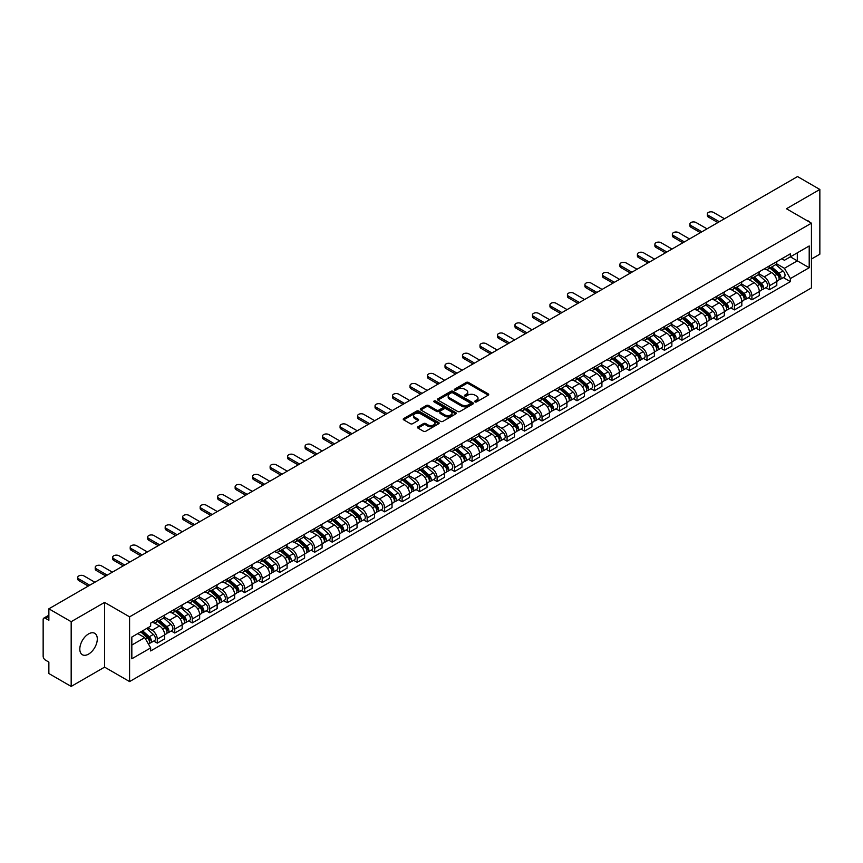 <?xml version="1.0" encoding="UTF-8"?>
<svg xmlns="http://www.w3.org/2000/svg" width="863" height="863" viewBox="0 0 863 863"><rect width="100%" height="100%" fill="white"/><g stroke="black" fill="none" stroke-linecap="round" stroke-linejoin="round"><path stroke-width="1.29" d="M475.028 401.91A1.09 0.626 0 0 0 476.57 401.91L488.264 395.157A1.553 0.895 0 0 0 488.717 394.52A1.553 0.895 0 0 0 488.264 393.884L468.458 382.449A1.553 0.895 0 0 0 466.257 382.449L454.564 389.202A1.09 0.626 0 0 0 456.106 390.087L457.617 389.213A4.984 2.88 0 0 1 464.661 389.213L466.311 390.173A4.984 2.88 0 0 1 467.768 392.201A4.984 2.88 0 0 1 466.311 394.229L464.801 395.103A1.09 0.626 0 0 0 466.333 395.998L467.854 395.125A4.984 2.88 0 0 1 474.898 395.125L476.549 396.074A4.984 2.88 0 0 1 478.005 398.113A4.984 2.88 0 0 1 476.549 400.141L475.028 401.015A1.09 0.626 0 0 0 475.028 401.91L475.028 401.015M88.555 654.122A12.362 7.141 120 0 0 96.634 643.226A12.362 7.141 120 0 0 94.736 633.323A12.362 7.141 120 0 0 88.555 633.927A12.362 7.141 120 0 0 80.475 644.834A12.362 7.141 120 0 0 82.373 654.737A12.362 7.141 120 0 0 88.555 654.122M809.969 222.33A12.362 7.141 120 0 0 808.653 221.144A12.362 7.141 120 0 0 806.97 220.594M417.94 426.797A1.553 0.895 0 0 0 417.487 427.433A1.553 0.895 0 0 0 417.94 428.07L423.506 431.273A1.553 0.895 0 0 0 425.707 431.273L438.684 423.776A1.553 0.895 0 0 0 439.148 423.14A1.553 0.895 0 0 0 438.684 422.503L418.879 411.068A1.553 0.895 0 0 0 416.678 411.068L403.69 418.566A1.553 0.895 0 0 0 403.237 419.202A1.553 0.895 0 0 0 403.69 419.839L410.41 423.711A1.553 0.895 0 0 0 412.611 423.711L418.167 420.508A1.553 0.895 0 0 0 418.62 419.871A1.553 0.895 0 0 0 418.167 419.235L414.833 417.314A4.164 2.406 0 0 1 413.614 415.61A4.164 2.406 0 0 1 416.182 413.388A4.164 2.406 0 0 1 420.723 413.916L433.765 421.446A4.164 2.406 0 0 1 434.984 423.14A4.164 2.406 0 0 1 432.417 425.362A4.164 2.406 0 0 1 427.875 424.844L425.707 423.582A1.553 0.895 0 0 0 423.506 423.582L417.94 426.797L417.94 428.07M129.59 616.84L104.585 602.406L71.176 621.694L48.867 608.814L797.541 176.57L819.85 189.461L786.441 208.749L811.447 223.183L129.59 616.84L129.59 681.576L811.447 287.908L811.447 223.183M457.724 411.511A1.553 0.895 0 0 0 459.925 411.511L472.913 404.013A1.553 0.895 0 0 0 473.366 403.388A1.553 0.895 0 0 0 472.913 402.751L453.107 391.317A1.553 0.895 0 0 0 450.907 391.317L437.919 398.814A1.553 0.895 0 0 0 437.465 399.44A1.553 0.895 0 0 0 437.919 400.076L457.724 411.511M434.553 402.136A1.09 0.626 0 0 1 435.664 402.298L435.664 401.004L455.804 412.633A1.553 0.895 0 0 1 456.257 413.258A1.553 0.895 0 0 1 455.804 413.895L442.816 421.392A1.553 0.895 0 0 1 440.615 421.392L420.81 409.957L426.365 406.775L426.365 405.481L420.81 408.684A1.553 0.895 0 0 0 420.346 409.321A1.553 0.895 0 0 0 420.81 409.957L420.81 408.684M426.365 406.775A1.553 0.895 0 0 1 428.566 406.775L428.566 405.481A1.553 0.895 0 0 0 426.365 405.481M428.566 405.481L436.602 410.119A1.553 0.895 0 0 0 438.803 410.119L442.482 407.994A1.553 0.895 0 0 0 442.946 407.358A1.553 0.895 0 0 0 442.482 406.721L434.121 401.888A1.09 0.626 0 0 1 435.664 401.004M71.176 621.694L71.176 686.43L48.867 673.539L48.867 662.083L45.394 660.076A3.172 1.834 -120 0 1 43.15 656.193L43.15 619.558A3.172 1.834 -120 0 1 43.808 618.113L48.867 615.19M811.447 259.04L819.85 254.186L819.85 189.461M71.176 686.43L104.585 667.131L129.59 681.576M48.867 608.814L48.867 620.27L45.394 618.264A3.172 1.834 -120 0 0 43.808 618.113M769.397 265.901A7.292 4.207 60 0 1 767.887 269.17L775.287 264.898A7.292 4.207 -120 0 0 776.797 261.629M758.901 273.754L764.24 276.84A7.292 4.207 60 0 1 769.397 285.772L776.797 281.5A7.292 4.207 -120 0 0 771.641 272.568L766.344 269.504M776.797 281.5L776.797 285.448L769.397 289.72L765.848 287.67M767.887 269.17A7.292 4.207 60 0 1 764.294 268.846M769.397 285.772L769.397 289.72M751.91 275.998A7.292 4.207 60 0 1 750.4 279.267L757.8 274.995A7.292 4.207 -120 0 0 759.311 271.726M748.361 297.767L751.91 299.817L759.311 295.545L759.311 291.597A7.292 4.207 -120 0 0 754.154 282.665L748.857 279.601M750.4 279.267A7.292 4.207 60 0 1 746.808 278.943M741.414 283.851L746.754 286.937A7.292 4.207 60 0 1 751.91 295.869L751.91 299.817M734.424 286.095A7.292 4.207 60 0 1 732.914 289.364L740.314 285.092A7.292 4.207 -120 0 0 741.824 281.823M730.875 307.864L734.424 309.914L741.824 305.642L741.824 301.694A7.292 4.207 -120 0 0 736.668 292.762L731.371 289.698M732.914 289.364A7.292 4.207 60 0 1 729.321 289.04M723.917 293.949L729.267 297.034A7.292 4.207 60 0 1 734.424 305.966L734.424 309.914M716.937 296.192A7.292 4.207 60 0 1 715.427 299.461L722.816 295.189A7.292 4.207 -120 0 0 724.327 291.921M713.388 317.962L716.937 320.011L724.327 315.739L724.327 311.791A7.292 4.207 -120 0 0 719.17 302.859L713.874 299.795M715.427 299.461A7.292 4.207 60 0 1 711.835 299.137M706.43 304.046L711.781 307.131A7.292 4.207 60 0 1 716.937 316.063L716.937 320.011M699.44 306.289A7.292 4.207 60 0 1 697.93 309.558L705.33 305.286A7.292 4.207 -120 0 0 706.84 302.018M695.891 328.059L699.44 330.108L706.84 325.836L706.84 321.888A7.292 4.207 -120 0 0 701.684 312.956L696.387 309.893M697.93 309.558A7.292 4.207 60 0 1 694.337 309.234M688.944 314.143L694.284 317.228A7.292 4.207 60 0 1 699.44 326.16L699.44 330.108M681.953 316.387A7.292 4.207 60 0 1 680.443 319.655L687.843 315.383A7.292 4.207 -120 0 0 689.354 312.115M678.404 338.156L681.953 340.205L689.354 335.934L689.354 331.985A7.292 4.207 -120 0 0 684.197 323.053L678.901 319.99M680.443 319.655A7.292 4.207 60 0 1 676.851 319.332M671.457 324.24L676.797 327.325A7.292 4.207 60 0 1 681.953 336.257L681.953 340.205M664.467 326.484A7.292 4.207 60 0 1 662.957 329.752L670.357 325.48A7.292 4.207 -120 0 0 671.867 322.212M660.918 348.253L664.467 350.302L671.867 346.031L671.867 342.082A7.292 4.207 -120 0 0 666.711 333.15L661.414 330.087M662.957 329.752A7.292 4.207 60 0 1 659.364 329.429M653.96 334.337L659.31 337.422A7.292 4.207 60 0 1 664.467 346.354L664.467 350.302M646.98 336.581A7.292 4.207 60 0 1 645.47 339.849L652.86 335.578A7.292 4.207 -120 0 0 654.37 332.309M643.431 358.35L646.98 360.4L654.381 356.128L654.381 352.18A7.292 4.207 -120 0 0 649.213 343.247L643.917 340.184M645.47 339.849A7.292 4.207 60 0 1 641.878 339.526M636.473 344.434L641.824 347.519A7.292 4.207 60 0 1 646.98 356.451L646.98 360.4M629.483 346.678A7.292 4.207 60 0 1 627.973 349.947L635.373 345.675A7.292 4.207 -120 0 0 636.883 342.406M625.934 368.447L629.483 370.497L636.883 366.225L636.883 362.277A7.292 4.207 -120 0 0 631.727 353.345L626.43 350.281M627.973 349.947A7.292 4.207 60 0 1 624.391 349.623M618.987 354.531L624.327 357.616A7.292 4.207 60 0 1 629.483 366.548L629.483 370.497M611.996 356.775A7.292 4.207 60 0 1 610.486 360.044L617.886 355.772A7.292 4.207 -120 0 0 619.397 352.503M608.447 378.544L611.996 380.594L619.397 376.322L619.397 372.374A7.292 4.207 -120 0 0 614.24 363.442L608.944 360.378M610.486 360.044A7.292 4.207 60 0 1 606.894 359.72M601.5 364.628L606.84 367.714A7.292 4.207 60 0 1 611.996 376.646L611.996 380.594M594.51 366.872A7.292 4.207 60 0 1 593 370.141L600.4 365.869A7.292 4.207 -120 0 0 601.91 362.6M590.961 388.641L594.51 390.691L601.91 386.419L601.91 382.471A7.292 4.207 -120 0 0 596.754 373.539L591.457 370.475M593 370.141A7.292 4.207 60 0 1 589.407 369.817M584.003 374.725L589.353 377.811A7.292 4.207 60 0 1 594.51 386.743L594.51 390.691M577.023 376.969A7.292 4.207 60 0 1 575.513 380.238L582.903 375.966A7.292 4.207 -120 0 0 584.413 372.697M573.474 398.738L577.023 400.788L584.424 396.516L584.424 392.568A7.292 4.207 -120 0 0 579.256 383.636L573.971 380.572M575.513 380.238A7.292 4.207 60 0 1 571.921 379.914M566.516 384.822L571.867 387.908A7.292 4.207 60 0 1 577.023 396.84L577.023 400.788M559.526 387.066A7.292 4.207 60 0 1 558.016 390.335L565.416 386.063A7.292 4.207 -120 0 0 566.926 382.794M555.977 408.835L559.526 410.885L566.926 406.613L566.926 402.665A7.292 4.207 -120 0 0 561.77 393.733L556.473 390.669M558.016 390.335A7.292 4.207 60 0 1 554.434 390.011M549.03 394.92L554.37 398.005A7.292 4.207 60 0 1 559.526 406.937L559.526 410.885M542.04 397.163A7.292 4.207 60 0 1 540.529 400.432L547.929 396.16A7.292 4.207 -120 0 0 549.44 392.892M538.49 418.933L542.04 420.982L549.44 416.71L549.44 412.762A7.292 4.207 -120 0 0 544.283 403.83L538.987 400.777M540.529 400.432A7.292 4.207 60 0 1 536.937 400.108M531.543 405.017L536.883 408.102A7.292 4.207 60 0 1 542.04 417.034L542.04 420.982M524.553 407.26A7.292 4.207 60 0 1 523.043 410.529L530.443 406.257A7.292 4.207 -120 0 0 531.953 402.989M521.004 429.03L524.553 431.079L531.953 426.807L531.953 422.859A7.292 4.207 -120 0 0 526.797 413.927L521.5 410.874M523.043 410.529A7.292 4.207 60 0 1 519.45 410.205M514.046 415.114L519.397 418.199A7.292 4.207 60 0 1 524.553 427.131L524.553 431.079M507.066 417.358A7.292 4.207 60 0 1 505.556 420.626L512.956 416.354A7.292 4.207 -120 0 0 514.467 413.086M503.517 439.127L507.066 441.176L514.467 436.905L514.467 432.956A7.292 4.207 -120 0 0 509.299 424.024L504.014 420.971M505.556 420.626A7.292 4.207 60 0 1 501.964 420.303M496.559 425.211L501.91 428.296A7.292 4.207 60 0 1 507.066 437.228L507.066 441.176M489.569 427.455A7.292 4.207 60 0 1 488.059 430.723L495.459 426.451A7.292 4.207 -120 0 0 496.969 423.183M486.02 449.224L489.569 451.273L496.969 447.002L496.969 443.053A7.292 4.207 -120 0 0 491.813 434.121L486.516 431.069M488.059 430.723A7.292 4.207 60 0 1 484.477 430.4M479.073 435.308L484.413 438.393A7.292 4.207 60 0 1 489.569 447.325L489.569 451.273M472.083 437.552A7.292 4.207 60 0 1 470.572 440.82L477.973 436.549A7.292 4.207 -120 0 0 479.483 433.28M468.533 459.321L472.083 461.371L479.483 457.099L479.483 453.151A7.292 4.207 -120 0 0 474.326 444.218L469.03 441.166M470.572 440.82A7.292 4.207 60 0 1 466.98 440.497M461.586 445.405L466.926 448.49A7.292 4.207 60 0 1 472.083 457.422L472.083 461.371M454.596 447.649A7.292 4.207 60 0 1 453.086 450.928L460.486 446.656A7.292 4.207 -120 0 0 461.996 443.377M451.047 469.418L454.596 471.468L461.996 467.196L461.996 463.248A7.292 4.207 -120 0 0 456.84 454.316L451.543 451.263M453.086 450.928A7.292 4.207 60 0 1 449.494 450.594M444.089 455.502L449.44 458.587A7.292 4.207 60 0 1 454.596 467.519L454.596 471.468M437.11 457.746A7.292 4.207 60 0 1 435.599 461.025L442.999 456.754A7.292 4.207 -120 0 0 444.51 453.474M433.56 479.515L437.11 481.565L444.51 477.293L444.51 473.345A7.292 4.207 -120 0 0 439.343 464.413L434.057 461.36M435.599 461.025A7.292 4.207 60 0 1 432.007 460.691M426.602 465.599L431.953 468.685A7.292 4.207 60 0 1 437.11 477.617L437.11 481.565M419.612 467.843A7.292 4.207 60 0 1 418.102 471.122L425.502 466.851A7.292 4.207 -120 0 0 427.012 463.571M416.074 489.612L419.612 491.662L427.012 487.39L427.012 483.442A7.292 4.207 -120 0 0 421.856 474.51L416.559 471.457M418.102 471.122A7.292 4.207 60 0 1 414.52 470.788M409.116 475.696L414.456 478.782A7.292 4.207 60 0 1 419.612 487.714L419.612 491.662M402.126 477.94A7.292 4.207 60 0 1 400.615 481.22L408.016 476.948A7.292 4.207 -120 0 0 409.526 473.668M398.577 499.709L402.126 501.759L409.526 497.487L409.526 493.539A7.292 4.207 -120 0 0 404.369 484.607L399.073 481.554M400.615 481.22A7.292 4.207 60 0 1 397.023 480.885M391.629 485.793L396.969 488.879A7.292 4.207 60 0 1 402.126 497.811L402.126 501.759M384.639 488.037A7.292 4.207 60 0 1 383.129 491.317L390.529 487.045A7.292 4.207 -120 0 0 392.039 483.765M381.09 509.806L384.639 511.856L392.039 507.584L392.039 503.636A7.292 4.207 -120 0 0 386.883 494.704L381.586 491.651M383.129 491.317A7.292 4.207 60 0 1 379.537 490.982M374.132 495.891L379.483 498.976A7.292 4.207 60 0 1 384.639 507.908L384.639 511.856M367.153 498.134A7.292 4.207 60 0 1 365.642 501.414L373.043 497.142A7.292 4.207 -120 0 0 374.553 493.863M363.603 519.904L367.153 521.953L374.553 517.681L374.553 513.733A7.292 4.207 -120 0 0 369.386 504.801L364.1 501.748M365.642 501.414A7.292 4.207 60 0 1 362.05 501.079M356.646 505.988L361.996 509.073A7.292 4.207 60 0 1 367.153 518.005L367.153 521.953M349.655 508.231A7.292 4.207 60 0 1 348.145 511.511L355.545 507.239A7.292 4.207 -120 0 0 357.055 503.96M346.117 530.001L349.655 532.05L357.055 527.778L357.055 523.83A7.292 4.207 -120 0 0 351.899 514.898L346.602 511.845M348.145 511.511A7.292 4.207 60 0 1 344.564 511.176M339.159 516.085L344.499 519.17A7.292 4.207 60 0 1 349.655 528.102L349.655 532.05M332.169 518.329A7.292 4.207 60 0 1 330.658 521.608L338.059 517.336A7.292 4.207 -120 0 0 339.569 514.057M328.62 540.098L332.169 542.147L339.569 537.876L339.569 533.927A7.292 4.207 -120 0 0 334.413 524.995L329.116 521.942M330.658 521.608A7.292 4.207 60 0 1 327.066 521.274M321.672 526.182L327.012 529.267A7.292 4.207 60 0 1 332.169 538.199L332.169 542.147M314.682 528.426A7.292 4.207 60 0 1 313.172 531.705L320.572 527.433A7.292 4.207 -120 0 0 322.082 524.154M311.133 550.195L314.682 552.244L322.082 547.973L322.082 544.024A7.292 4.207 -120 0 0 316.926 535.092L311.629 532.04M313.172 531.705A7.292 4.207 60 0 1 309.58 531.371M304.175 536.279L309.526 539.364A7.292 4.207 60 0 1 314.682 548.296L314.682 552.244M297.196 538.523A7.292 4.207 60 0 1 295.685 541.802L303.086 537.53A7.292 4.207 -120 0 0 304.596 534.251M293.647 560.292L297.196 562.342L304.596 558.07L304.596 554.122A7.292 4.207 -120 0 0 299.439 545.189L294.143 542.137M295.685 541.802A7.292 4.207 60 0 1 292.093 541.468M286.689 546.376L292.039 549.461A7.292 4.207 60 0 1 297.196 558.393L297.196 562.342M279.698 548.62A7.292 4.207 60 0 1 278.188 551.899L285.588 547.627A7.292 4.207 -120 0 0 287.099 544.348M276.16 570.389L279.698 572.439L287.099 568.167L287.099 564.219A7.292 4.207 -120 0 0 281.942 555.287L276.645 552.234M278.188 551.899A7.292 4.207 60 0 1 274.607 551.565M269.202 556.473L274.542 559.558A7.292 4.207 60 0 1 279.698 568.49L279.698 572.439M262.212 558.717A7.292 4.207 60 0 1 260.702 561.996L268.102 557.725A7.292 4.207 -120 0 0 269.612 554.445M258.663 580.486L262.212 582.536L269.612 578.264L269.612 574.316A7.292 4.207 -120 0 0 264.456 565.384L259.159 562.331M260.702 561.996A7.292 4.207 60 0 1 257.109 561.662M251.716 566.57L257.055 569.656A7.292 4.207 60 0 1 262.212 578.588L262.212 582.536M244.725 568.814A7.292 4.207 60 0 1 243.215 572.093L250.615 567.822A7.292 4.207 -120 0 0 252.125 564.542M241.176 590.583L244.725 592.633L252.125 588.361L252.125 584.413A7.292 4.207 -120 0 0 246.969 575.481L241.672 572.428M243.215 572.093A7.292 4.207 60 0 1 239.623 571.759M234.218 576.667L239.569 579.753A7.292 4.207 60 0 1 244.725 588.685L244.725 592.633M227.239 578.911A7.292 4.207 60 0 1 225.728 582.191L233.129 577.919A7.292 4.207 -120 0 0 234.639 574.639M223.69 600.68L227.239 602.73L234.639 598.458L234.639 594.51A7.292 4.207 -120 0 0 229.482 585.578L224.186 582.525M225.728 582.191A7.292 4.207 60 0 1 222.136 581.856M216.732 586.764L222.082 589.85A7.292 4.207 60 0 1 227.239 598.782L227.239 602.73M209.741 589.008A7.292 4.207 60 0 1 208.231 592.288L215.631 588.016A7.292 4.207 -120 0 0 217.142 584.736M206.203 610.777L209.741 612.827L217.142 608.555L217.142 604.607A7.292 4.207 -120 0 0 211.985 595.675L206.689 592.622M208.231 592.288A7.292 4.207 60 0 1 204.65 591.953M199.245 596.862L204.585 599.947A7.292 4.207 60 0 1 209.741 608.879L209.741 612.827M192.255 599.105A7.292 4.207 60 0 1 190.745 602.385L198.145 598.113A7.292 4.207 -120 0 0 199.655 594.834M188.706 620.875L192.255 622.924L199.655 618.652L199.655 614.704A7.292 4.207 -120 0 0 194.499 605.772L189.202 602.719M190.745 602.385A7.292 4.207 60 0 1 187.152 602.05M181.759 606.959L187.098 610.044A7.292 4.207 60 0 1 192.255 618.976L192.255 622.924M174.768 609.202A7.292 4.207 60 0 1 173.258 612.482L180.658 608.21A7.292 4.207 -120 0 0 182.169 604.931M171.219 630.982L174.768 633.021L182.169 628.749L182.169 624.801A7.292 4.207 -120 0 0 177.012 615.869L171.715 612.816M173.258 612.482A7.292 4.207 60 0 1 169.666 612.147M164.261 617.056L169.612 620.141A7.292 4.207 60 0 1 174.768 629.073L174.768 633.021M157.282 619.3A7.292 4.207 60 0 1 155.772 622.579L163.172 618.307A7.292 4.207 -120 0 0 164.682 615.028M153.733 641.08L157.282 643.118L164.682 638.847L164.682 634.898A7.292 4.207 -120 0 0 159.526 625.966L154.229 622.913M155.772 622.579A7.292 4.207 60 0 1 152.179 622.245M147.864 627.779L152.125 630.238A7.292 4.207 60 0 1 157.282 639.17L157.282 643.118M781.792 258.749L784.424 260.27L809.203 245.966L797.315 252.827L797.315 260.853L784.424 268.296L776.387 263.657M131.834 645.06L144.725 637.617L150.669 647.908L131.834 658.782L131.834 637.034L150.669 626.16L150.669 623.118L790.368 253.798L790.368 256.84L809.203 267.713L790.368 278.587L784.424 268.296M809.203 245.966L809.203 267.713M150.669 647.908L150.669 650.95L790.368 281.629L790.368 278.587M104.585 602.406L104.585 667.131M144.725 637.617L137.767 633.604M783.345 277.573L790.368 281.629M475.47 402.061L476.549 401.435A4.984 2.88 0 0 0 478.005 399.407L478.005 398.113M467.768 392.201L467.768 393.496A4.984 2.88 0 0 1 466.311 395.524L465.233 396.149M488.264 393.884L488.264 395.157L468.458 383.744A1.553 0.895 0 0 0 466.257 383.744L454.995 390.238M472.892 404.035L453.107 392.611A1.553 0.895 0 0 0 450.907 392.611L437.94 400.087M470.162 403.83A1.09 0.626 0 0 0 470.162 402.935L452.773 392.902A1.09 0.626 0 0 0 451.23 392.902L449.634 393.819A4.984 2.88 0 0 0 448.177 395.858A4.984 2.88 0 0 0 449.634 397.886L461.522 404.747A4.984 2.88 0 0 0 468.566 404.747L470.162 403.83L470.162 405.125A1.09 0.626 0 0 0 470.475 404.682L470.475 403.388M448.177 395.858L448.177 397.153A4.984 2.88 0 0 0 449.634 399.181L449.634 397.886M470.162 405.125L468.566 406.041A4.984 2.88 0 0 1 461.522 406.041L449.634 399.181M428.566 406.775L436.602 411.414A1.553 0.895 0 0 0 438.803 411.414L442.482 409.289A1.553 0.895 0 0 0 442.946 408.652L442.946 407.358M435.664 402.298L455.783 413.906M444.93 414.93A4.164 2.406 0 0 0 449.472 415.448A4.164 2.406 0 0 0 452.039 413.226A4.164 2.406 0 0 0 450.82 411.532L446.225 408.879A1.553 0.895 0 0 0 444.024 408.879L440.335 411.004A1.553 0.895 0 0 0 439.882 411.64A1.553 0.895 0 0 0 440.335 412.277L444.93 414.93L444.93 416.225A4.164 2.406 0 0 0 449.472 416.743A4.164 2.406 0 0 0 452.039 414.52L452.039 413.226M439.882 411.64L439.882 412.935A1.553 0.895 0 0 0 440.335 413.571L440.335 412.277M444.93 416.225L440.335 413.571M434.984 423.14L434.984 424.434A4.164 2.406 0 0 1 432.417 426.656A4.164 2.406 0 0 1 427.875 426.139L425.707 424.876A1.553 0.895 0 0 0 423.506 424.876L417.962 428.08M413.614 415.61L413.614 416.905A4.164 2.406 0 0 0 414.833 418.609L414.833 417.314M418.145 420.518L414.833 418.609M438.684 422.503L438.684 423.776L418.879 412.363A1.553 0.895 0 0 0 416.678 412.363L403.711 419.85M769.904 268.005L777.034 274.369A3.959 2.287 60 0 1 778.275 280.497L776.797 281.349M770.098 268.177L773.453 270.108M770.627 267.595L778.555 274.671A1.899 1.1 60 0 1 779.149 277.606A1.899 1.1 60 0 1 778.976 277.681M771.813 266.904L778.944 273.269A3.959 2.287 60 0 1 780.184 279.396A3.959 2.287 60 0 1 778.987 279.526M775.783 264.52L782.978 270.939A3.959 2.287 60 0 1 784.219 277.066L780.184 279.396M717.887 222.568L708.415 217.098A3.646 2.104 180 0 1 707.347 215.61L707.347 213.927A3.646 2.104 -0 0 0 708.415 215.416L719.343 221.726M724.499 218.749L713.572 212.438A3.646 2.104 -0 0 0 709.591 211.974A3.646 2.104 -0 0 0 707.347 213.927M752.417 278.102L759.548 284.466A3.959 2.287 60 0 1 760.788 290.594L759.311 291.446M752.601 278.274L755.956 280.205M753.14 277.692L761.069 284.768A1.899 1.1 60 0 1 761.662 287.703A1.899 1.1 60 0 1 761.49 287.778M754.327 277.001L761.446 283.366A3.959 2.287 60 0 1 762.698 289.493A3.959 2.287 60 0 1 761.5 289.623M758.297 274.617L765.481 281.036A3.959 2.287 60 0 1 766.732 287.163L762.698 289.493M734.931 288.199L742.051 294.563A3.959 2.287 60 0 1 743.302 300.691L741.824 301.543M735.114 288.371L738.469 290.302M735.643 287.789L743.572 294.866A1.899 1.1 60 0 1 744.176 297.811A1.899 1.1 60 0 1 744.003 297.875M736.829 287.099L743.96 293.463A3.959 2.287 60 0 1 745.201 299.59A3.959 2.287 60 0 1 744.003 299.72M740.81 284.714L747.994 291.133A3.959 2.287 60 0 1 749.246 297.26L745.201 299.59M700.4 232.665L690.918 227.196A3.646 2.104 180 0 1 689.85 225.707L689.85 224.024A3.646 2.104 -0 0 0 690.918 225.513L701.856 231.823M707.013 228.846L696.085 222.535A3.646 2.104 -0 0 0 692.104 222.071A3.646 2.104 -0 0 0 689.85 224.024M682.903 242.762L673.431 237.293A3.646 2.104 180 0 1 672.363 235.804L672.363 234.121A3.646 2.104 -0 0 0 673.431 235.61L684.37 241.92M689.526 238.943L678.588 232.632A3.646 2.104 -0 0 0 674.618 232.169A3.646 2.104 -0 0 0 672.363 234.121M717.433 298.296L724.564 304.661A3.959 2.287 60 0 1 725.805 310.788L724.327 311.64M717.628 298.469L720.983 300.4M718.156 297.886L726.085 304.963A1.899 1.1 60 0 1 726.689 307.908A1.899 1.1 60 0 1 726.517 307.972M719.343 297.196L726.473 303.56A3.959 2.287 60 0 1 727.714 309.688A3.959 2.287 60 0 1 726.517 309.817M723.323 294.812L730.508 301.23A3.959 2.287 60 0 1 731.748 307.357L727.714 309.688M699.947 308.393L707.077 314.758A3.959 2.287 60 0 1 708.318 320.885L706.84 321.737M700.141 308.566L703.496 310.497M700.67 307.983L708.599 315.06A1.899 1.1 60 0 1 709.192 318.005A1.899 1.1 60 0 1 709.019 318.069M701.856 307.293L708.987 313.657A3.959 2.287 60 0 1 710.227 319.785A3.959 2.287 60 0 1 709.03 319.914M705.826 304.909L713.021 311.327A3.959 2.287 60 0 1 714.262 317.455L710.227 319.785M682.46 318.49L689.591 324.855A3.959 2.287 60 0 1 690.832 330.982L689.354 331.834M682.644 318.663L685.999 320.605M683.183 318.08L691.112 325.157A1.899 1.1 60 0 1 691.705 328.102A1.899 1.1 60 0 1 691.533 328.167M684.37 317.39L691.49 323.754A3.959 2.287 60 0 1 692.741 329.882A3.959 2.287 60 0 1 691.543 330.011M688.34 315.006L695.524 321.424A3.959 2.287 60 0 1 696.775 327.552L692.741 329.882M665.416 252.859L655.945 247.39A3.646 2.104 180 0 1 654.877 245.901L654.877 244.218A3.646 2.104 -0 0 0 655.945 245.707L666.872 252.018M672.029 249.04L661.101 242.73A3.646 2.104 -0 0 0 657.131 242.266A3.646 2.104 -0 0 0 654.877 244.218M647.93 262.956L638.458 257.487A3.646 2.104 180 0 1 637.39 255.998L637.39 254.315A3.646 2.104 -0 0 0 638.458 255.804L649.386 262.115M654.542 259.137L643.615 252.827A3.646 2.104 -0 0 0 639.634 252.363A3.646 2.104 -0 0 0 637.39 254.315M630.443 273.053L620.972 267.584A3.646 2.104 180 0 1 619.904 266.095L619.904 264.412A3.646 2.104 -0 0 0 620.972 265.901L631.899 272.212M637.056 269.234L626.128 262.924A3.646 2.104 -0 0 0 622.147 262.46A3.646 2.104 -0 0 0 619.904 264.412M612.946 283.15L603.474 277.681A3.646 2.104 180 0 1 602.406 276.192L602.406 274.51A3.646 2.104 -0 0 0 603.474 275.998L614.413 282.309M619.569 279.332L608.631 273.021A3.646 2.104 -0 0 0 604.661 272.557A3.646 2.104 -0 0 0 602.406 274.51M595.459 293.247L585.988 287.778A3.646 2.104 180 0 1 584.92 286.289L584.92 284.607A3.646 2.104 -0 0 0 585.988 286.095L596.916 292.406M602.072 289.429L591.144 283.118A3.646 2.104 -0 0 0 587.174 282.654A3.646 2.104 -0 0 0 584.92 284.607M577.973 303.345L568.501 297.875A3.646 2.104 180 0 1 567.433 296.387L567.433 294.704A3.646 2.104 -0 0 0 568.501 296.192L579.429 302.503M584.585 299.526L573.658 293.215A3.646 2.104 -0 0 0 569.677 292.751A3.646 2.104 -0 0 0 567.433 294.704M560.486 313.442L551.015 307.972A3.646 2.104 180 0 1 549.947 306.484L549.947 304.801A3.646 2.104 -0 0 0 551.015 306.289L561.942 312.6M567.099 309.623L556.171 303.312A3.646 2.104 -0 0 0 552.191 302.848A3.646 2.104 -0 0 0 549.947 304.801M542.989 323.539L533.517 318.069A3.646 2.104 180 0 1 532.449 316.581L532.449 314.898A3.646 2.104 -0 0 0 533.517 316.387L544.456 322.697M549.612 319.72L538.674 313.409A3.646 2.104 -0 0 0 534.704 312.945A3.646 2.104 -0 0 0 532.449 314.898M525.502 333.636L516.031 328.167A3.646 2.104 180 0 1 514.963 326.678L514.963 324.995A3.646 2.104 -0 0 0 516.031 326.484L526.959 332.794M532.115 329.817L521.187 323.506A3.646 2.104 -0 0 0 517.217 323.042A3.646 2.104 -0 0 0 514.963 324.995M508.016 343.733L498.544 338.264A3.646 2.104 180 0 1 497.476 336.775L497.476 335.092A3.646 2.104 -0 0 0 498.544 336.581L509.472 342.891M514.628 339.914L503.701 333.603A3.646 2.104 -0 0 0 499.72 333.14A3.646 2.104 -0 0 0 497.476 335.092M490.529 353.83L481.058 348.361A3.646 2.104 180 0 1 479.99 346.872L479.99 345.189A3.646 2.104 -0 0 0 481.058 346.678L491.986 352.989M497.142 350.011L486.214 343.701A3.646 2.104 -0 0 0 482.234 343.247A3.646 2.104 -0 0 0 479.99 345.189M473.032 363.927L463.56 358.458A3.646 2.104 180 0 1 462.492 356.969L462.492 355.286A3.646 2.104 -0 0 0 463.56 356.775L474.499 363.086M479.655 360.108L468.717 353.798A3.646 2.104 -0 0 0 464.747 353.345A3.646 2.104 -0 0 0 462.492 355.286M455.545 374.024L446.074 368.555A3.646 2.104 180 0 1 445.006 367.066L445.006 365.383A3.646 2.104 -0 0 0 446.074 366.872L457.002 373.183M462.158 370.205L451.23 363.895A3.646 2.104 -0 0 0 447.261 363.442A3.646 2.104 -0 0 0 445.006 365.383M438.059 384.121L428.587 378.652A3.646 2.104 180 0 1 427.519 377.163L427.519 375.481A3.646 2.104 -0 0 0 428.587 376.969L439.515 383.28M444.672 380.303L433.744 373.992A3.646 2.104 -0 0 0 429.763 373.539A3.646 2.104 -0 0 0 427.519 375.481M420.572 394.218L411.101 388.749A3.646 2.104 180 0 1 410.033 387.26L410.033 385.578A3.646 2.104 -0 0 0 411.101 387.066L422.029 393.377M427.185 390.4L416.257 384.089A3.646 2.104 -0 0 0 412.277 383.636A3.646 2.104 -0 0 0 410.033 385.578M403.075 404.316L393.604 398.846A3.646 2.104 180 0 1 392.536 397.358L392.536 395.675A3.646 2.104 -0 0 0 393.604 397.163L404.542 403.474M409.698 400.497L398.76 394.186A3.646 2.104 -0 0 0 394.79 393.733A3.646 2.104 -0 0 0 392.536 395.675M385.588 414.413L376.117 408.943A3.646 2.104 180 0 1 375.049 407.455L375.049 405.772A3.646 2.104 -0 0 0 376.117 407.26L387.045 413.571M392.201 410.594L381.273 404.283A3.646 2.104 -0 0 0 377.304 403.83A3.646 2.104 -0 0 0 375.049 405.772M368.102 424.51L358.63 419.04A3.646 2.104 180 0 1 357.562 417.552L357.562 415.869A3.646 2.104 -0 0 0 358.63 417.358L369.558 423.668M374.715 420.691L363.787 414.38A3.646 2.104 -0 0 0 359.806 413.927A3.646 2.104 -0 0 0 357.562 415.869M350.615 434.607L341.144 429.138A3.646 2.104 180 0 1 340.076 427.649L340.076 425.966A3.646 2.104 -0 0 0 341.144 427.455L352.072 433.765M357.228 430.788L346.3 424.477A3.646 2.104 -0 0 0 342.32 424.024A3.646 2.104 -0 0 0 340.076 425.966M664.974 328.587L672.094 334.952A3.959 2.287 60 0 1 673.345 341.079L671.867 341.931M665.157 328.76L668.512 330.702M665.686 328.177L673.615 335.254A1.899 1.1 60 0 1 674.219 338.199A1.899 1.1 60 0 1 674.046 338.264M666.872 327.487L674.003 333.852A3.959 2.287 60 0 1 675.244 339.979A3.959 2.287 60 0 1 674.046 340.108M670.853 325.103L678.038 331.521A3.959 2.287 60 0 1 679.289 337.649L675.244 339.979M647.477 338.684L654.607 345.049A3.959 2.287 60 0 1 655.848 351.176L654.37 352.028M647.671 338.857L651.026 340.799M648.199 338.274L656.128 345.351A1.899 1.1 60 0 1 656.732 348.296A1.899 1.1 60 0 1 656.56 348.361M649.386 337.584L656.516 343.949A3.959 2.287 60 0 1 657.757 350.076A3.959 2.287 60 0 1 656.56 350.205M653.367 335.2L660.551 341.619A3.959 2.287 60 0 1 661.792 347.746L657.757 350.076M629.99 348.781L637.121 355.146A3.959 2.287 60 0 1 638.361 361.273L636.883 362.126M630.184 348.954L633.539 350.896M630.713 348.372L638.642 355.448A1.899 1.1 60 0 1 639.235 358.393A1.899 1.1 60 0 1 639.062 358.458M631.899 347.681L639.03 354.046A3.959 2.287 60 0 1 640.27 360.173A3.959 2.287 60 0 1 639.073 360.303M635.869 345.297L643.064 351.716A3.959 2.287 60 0 1 644.305 357.843L640.27 360.173M612.503 358.879L619.634 365.243A3.959 2.287 60 0 1 620.875 371.37L619.397 372.223M612.687 359.051L616.042 360.993M613.226 358.469L621.155 365.545A1.899 1.1 60 0 1 621.748 368.49A1.899 1.1 60 0 1 621.576 368.555M614.413 357.778L621.533 364.143A3.959 2.287 60 0 1 622.784 370.27A3.959 2.287 60 0 1 621.587 370.4M618.383 355.394L625.567 361.813A3.959 2.287 60 0 1 626.818 367.94L622.784 370.27M595.017 368.976L602.137 375.34A3.959 2.287 60 0 1 603.388 381.468L601.91 382.32M595.2 369.148L598.555 371.09M595.729 368.566L603.658 375.642A1.899 1.1 60 0 1 604.262 378.587A1.899 1.1 60 0 1 604.089 378.652M596.916 367.875L604.046 374.24A3.959 2.287 60 0 1 605.287 380.367A3.959 2.287 60 0 1 604.089 380.497M600.896 365.491L608.081 371.91A3.959 2.287 60 0 1 609.332 378.037L605.287 380.367M577.52 379.073L584.65 385.437A3.959 2.287 60 0 1 585.891 391.565L584.413 392.417M577.714 379.245L581.069 381.187M578.242 378.663L586.171 385.739A1.899 1.1 60 0 1 586.775 388.684A1.899 1.1 60 0 1 586.603 388.749M579.429 377.972L586.56 384.337A3.959 2.287 60 0 1 587.8 390.464A3.959 2.287 60 0 1 586.603 390.594M583.41 375.588L590.594 382.007A3.959 2.287 60 0 1 591.835 388.134L587.8 390.464M560.033 389.17L567.164 395.534A3.959 2.287 60 0 1 568.404 401.662L566.926 402.514M560.227 389.342L563.582 391.284M560.756 388.76L568.685 395.837A1.899 1.1 60 0 1 569.278 398.782A1.899 1.1 60 0 1 569.105 398.846M561.942 388.07L569.073 394.434A3.959 2.287 60 0 1 570.314 400.561A3.959 2.287 60 0 1 569.116 400.691M565.912 385.685L573.108 392.104A3.959 2.287 60 0 1 574.348 398.231L570.314 400.561M542.547 399.278L549.677 405.632A3.959 2.287 60 0 1 550.918 411.759L549.44 412.611M542.73 399.44L546.085 401.381M543.269 398.857L551.198 405.934A1.899 1.1 60 0 1 551.791 408.879A1.899 1.1 60 0 1 551.619 408.943M544.456 398.177L551.576 404.531A3.959 2.287 60 0 1 552.827 410.659A3.959 2.287 60 0 1 551.63 410.788M548.426 395.783L555.61 402.201A3.959 2.287 60 0 1 556.862 408.328L552.827 410.659M525.06 409.375L532.18 415.729A3.959 2.287 60 0 1 533.431 421.856L531.953 422.708M525.243 409.537L528.598 411.478M525.772 408.954L533.712 416.031A1.899 1.1 60 0 1 534.305 418.976A1.899 1.1 60 0 1 534.132 419.04M526.959 408.275L534.089 414.628A3.959 2.287 60 0 1 535.33 420.756A3.959 2.287 60 0 1 534.132 420.885M530.939 405.88L538.124 412.298A3.959 2.287 60 0 1 539.375 418.426L535.33 420.756M507.573 419.472L514.693 425.826A3.959 2.287 60 0 1 515.934 431.953L514.456 432.805M507.757 419.634L511.112 421.576M508.285 419.051L516.214 426.128A1.899 1.1 60 0 1 516.818 429.073A1.899 1.1 60 0 1 516.646 429.138M509.472 418.372L516.603 424.725A3.959 2.287 60 0 1 517.843 430.853A3.959 2.287 60 0 1 516.646 430.982M513.453 415.977L520.637 422.395A3.959 2.287 60 0 1 521.878 428.523L517.843 430.853M490.076 429.569L497.207 435.923A3.959 2.287 60 0 1 498.447 442.05L496.969 442.902M490.27 429.731L493.625 431.673M490.799 429.148L498.728 436.225A1.899 1.1 60 0 1 499.321 439.17A1.899 1.1 60 0 1 499.148 439.235M491.986 428.469L499.116 434.823A3.959 2.287 60 0 1 500.357 440.95A3.959 2.287 60 0 1 499.159 441.079M495.955 426.074L503.151 432.492A3.959 2.287 60 0 1 504.391 438.62L500.357 440.95M472.59 439.666L479.72 446.02A3.959 2.287 60 0 1 480.961 452.147L479.483 452.999M472.773 439.828L476.128 441.77M473.312 439.245L481.241 446.322A1.899 1.1 60 0 1 481.834 449.267A1.899 1.1 60 0 1 481.662 449.332M474.499 438.566L481.619 444.92A3.959 2.287 60 0 1 482.87 451.047A3.959 2.287 60 0 1 481.673 451.176M478.469 436.171L485.653 442.59A3.959 2.287 60 0 1 486.905 448.717L482.87 451.047M455.103 449.763L462.223 456.117A3.959 2.287 60 0 1 463.474 462.244L461.996 463.097M455.286 449.925L458.641 451.867M455.815 449.343L463.755 456.419A1.899 1.1 60 0 1 464.348 459.364A1.899 1.1 60 0 1 464.175 459.429M457.002 448.663L464.132 455.017A3.959 2.287 60 0 1 465.373 461.144A3.959 2.287 60 0 1 464.175 461.274M460.982 446.268L468.167 452.687A3.959 2.287 60 0 1 469.418 458.814L465.373 461.144M437.617 459.86L444.736 466.214A3.959 2.287 60 0 1 445.977 472.341L444.499 473.194M437.8 460.022L441.155 461.964M438.328 459.44L446.257 466.516A1.899 1.1 60 0 1 446.861 469.461A1.899 1.1 60 0 1 446.689 469.526M439.515 458.76L446.646 465.114A3.959 2.287 60 0 1 447.886 471.241A3.959 2.287 60 0 1 446.689 471.371M443.496 456.365L450.68 462.784A3.959 2.287 60 0 1 451.921 468.911L447.886 471.241M420.119 469.957L427.25 476.311A3.959 2.287 60 0 1 428.49 482.439L427.012 483.291M420.313 470.119L423.668 472.061M420.842 469.537L428.771 476.613A1.899 1.1 60 0 1 429.364 479.558A1.899 1.1 60 0 1 429.191 479.623M422.029 468.857L429.159 475.211A3.959 2.287 60 0 1 430.4 481.338A3.959 2.287 60 0 1 429.202 481.468M425.998 466.462L433.194 472.881A3.959 2.287 60 0 1 434.434 479.008L430.4 481.338M402.633 480.055L409.763 486.408A3.959 2.287 60 0 1 411.004 492.536L409.526 493.388M402.827 480.216L406.171 482.158M403.355 479.634L411.284 486.71A1.899 1.1 60 0 1 411.878 489.655A1.899 1.1 60 0 1 411.705 489.72M404.542 478.954L411.662 485.308A3.959 2.287 60 0 1 412.913 491.435A3.959 2.287 60 0 1 411.716 491.565M408.512 476.57L415.696 482.978A3.959 2.287 60 0 1 416.948 489.105L412.913 491.435M385.146 490.152L392.266 496.505A3.959 2.287 60 0 1 393.517 502.633L392.039 503.485M385.329 490.313L388.684 492.255M385.858 489.731L393.798 496.808A1.899 1.1 60 0 1 394.391 499.753A1.899 1.1 60 0 1 394.218 499.817M387.045 489.051L394.175 495.405A3.959 2.287 60 0 1 395.416 501.532A3.959 2.287 60 0 1 394.218 501.662M391.025 486.667L398.21 493.075A3.959 2.287 60 0 1 399.461 499.202L395.416 501.532M367.66 500.249L374.779 506.603A3.959 2.287 60 0 1 376.031 512.73L374.542 513.593M367.843 500.411L371.198 502.352M368.372 499.828L376.3 506.905A1.899 1.1 60 0 1 376.904 509.85A1.899 1.1 60 0 1 376.732 509.914M369.558 499.148L376.689 505.502A3.959 2.287 60 0 1 377.929 511.63A3.959 2.287 60 0 1 376.732 511.759M373.539 496.764L380.723 503.172A3.959 2.287 60 0 1 381.964 509.299L377.929 511.63M350.162 510.346L357.293 516.7A3.959 2.287 60 0 1 358.533 522.827L357.055 523.69M350.356 510.508L353.711 512.449M350.885 509.925L358.814 517.002A1.899 1.1 60 0 1 359.407 519.947A1.899 1.1 60 0 1 359.235 520.011M352.072 509.246L359.202 515.599A3.959 2.287 60 0 1 360.443 521.727A3.959 2.287 60 0 1 359.245 521.856M356.041 506.861L363.237 513.269A3.959 2.287 60 0 1 364.477 519.397L360.443 521.727M332.676 520.443L339.806 526.797A3.959 2.287 60 0 1 341.047 532.924L339.569 533.787M332.87 520.605L336.214 522.547M333.398 520.022L341.327 527.099A1.899 1.1 60 0 1 341.921 530.044A1.899 1.1 60 0 1 341.748 530.109M334.585 519.343L341.705 525.696A3.959 2.287 60 0 1 342.956 531.824A3.959 2.287 60 0 1 341.759 531.953M338.555 516.959L345.739 523.366A3.959 2.287 60 0 1 346.991 529.494L342.956 531.824M333.118 444.704L323.647 439.235A3.646 2.104 180 0 1 322.579 437.746L322.579 436.063A3.646 2.104 -0 0 0 323.647 437.552L334.585 443.862M339.742 440.885L328.803 434.574A3.646 2.104 -0 0 0 324.833 434.121A3.646 2.104 -0 0 0 322.579 436.063M315.631 454.801L306.16 449.332A3.646 2.104 180 0 1 305.092 447.843L305.092 446.16A3.646 2.104 -0 0 0 306.16 447.649L317.088 453.96M322.244 450.982L311.316 444.672A3.646 2.104 -0 0 0 307.347 444.218A3.646 2.104 -0 0 0 305.092 446.16M298.145 464.898L288.674 459.429A3.646 2.104 180 0 1 287.606 457.94L287.606 456.257A3.646 2.104 -0 0 0 288.674 457.746L299.601 464.057M304.758 461.079L293.83 454.769A3.646 2.104 -0 0 0 289.849 454.316A3.646 2.104 -0 0 0 287.606 456.257M280.658 474.995L271.187 469.526A3.646 2.104 180 0 1 270.119 468.037L270.119 466.354A3.646 2.104 -0 0 0 271.187 467.843L282.115 474.154M287.271 471.176L276.343 464.866A3.646 2.104 -0 0 0 272.363 464.413A3.646 2.104 -0 0 0 270.119 466.354M315.189 530.54L322.309 536.894A3.959 2.287 60 0 1 323.56 543.021L322.082 543.884M315.373 530.702L318.727 532.644M315.901 530.119L323.841 537.196A1.899 1.1 60 0 1 324.434 540.141A1.899 1.1 60 0 1 324.261 540.206M317.088 529.44L324.218 535.794A3.959 2.287 60 0 1 325.459 541.921A3.959 2.287 60 0 1 324.261 542.05M321.068 527.056L328.253 533.463A3.959 2.287 60 0 1 329.504 539.591L325.459 541.921M263.161 485.092L253.69 479.623A3.646 2.104 180 0 1 252.622 478.134L252.622 476.452A3.646 2.104 -0 0 0 253.69 477.94L264.628 484.251M269.785 481.274L258.846 474.963A3.646 2.104 -0 0 0 254.876 474.51A3.646 2.104 -0 0 0 252.622 476.452M297.703 540.637L304.822 546.991A3.959 2.287 60 0 1 306.074 553.118L304.585 553.981M297.886 540.799L301.241 542.741M298.415 540.216L306.343 547.293A1.899 1.1 60 0 1 306.948 550.238A1.899 1.1 60 0 1 306.775 550.303M299.601 539.537L306.732 545.891A3.959 2.287 60 0 1 307.972 552.018A3.959 2.287 60 0 1 306.775 552.147M303.582 537.153L310.766 543.561A3.959 2.287 60 0 1 312.007 549.688L307.972 552.018M245.675 495.189L236.203 489.72A3.646 2.104 180 0 1 235.135 488.231L235.135 486.549A3.646 2.104 -0 0 0 236.203 488.037L247.131 494.348M252.287 491.371L241.36 485.06A3.646 2.104 -0 0 0 237.39 484.607A3.646 2.104 -0 0 0 235.135 486.549M280.205 550.734L287.336 557.088A3.959 2.287 60 0 1 288.576 563.215L287.099 564.078M280.399 550.896L283.754 552.838M280.928 550.314L288.857 557.39A1.899 1.1 60 0 1 289.45 560.335A1.899 1.1 60 0 1 289.278 560.4M282.115 549.634L289.245 555.988A3.959 2.287 60 0 1 290.486 562.115A3.959 2.287 60 0 1 289.288 562.245M286.084 547.25L293.28 553.658A3.959 2.287 60 0 1 294.52 559.785L290.486 562.115M228.188 505.287L218.717 499.817A3.646 2.104 180 0 1 217.649 498.329L217.649 496.646A3.646 2.104 -0 0 0 218.717 498.134L229.644 504.445M234.801 501.468L223.873 495.157A3.646 2.104 -0 0 0 219.892 494.704A3.646 2.104 -0 0 0 217.649 496.646M262.719 560.831L269.849 567.185A3.959 2.287 60 0 1 271.09 573.312L269.612 574.175M262.913 560.993L266.268 562.935M263.442 560.411L271.37 567.487A1.899 1.1 60 0 1 271.964 570.432A1.899 1.1 60 0 1 271.791 570.497M264.628 559.731L271.748 566.085A3.959 2.287 60 0 1 272.999 572.212A3.959 2.287 60 0 1 271.802 572.342M268.598 557.347L275.782 563.755A3.959 2.287 60 0 1 277.034 569.882L272.999 572.212M210.701 515.384L201.23 509.914A3.646 2.104 180 0 1 200.162 508.426L200.162 506.743A3.646 2.104 -0 0 0 201.23 508.231L212.158 514.542M217.314 511.565L206.386 505.254A3.646 2.104 -0 0 0 202.406 504.801A3.646 2.104 -0 0 0 200.162 506.743M245.232 570.928L252.352 577.282A3.959 2.287 60 0 1 253.603 583.41L252.125 584.273M245.416 571.09L248.771 573.032M245.944 570.508L253.884 577.584A1.899 1.1 60 0 1 254.477 580.529A1.899 1.1 60 0 1 254.305 580.594M247.131 569.828L254.261 576.182A3.959 2.287 60 0 1 255.502 582.309A3.959 2.287 60 0 1 254.305 582.439M251.111 567.444L258.296 573.852A3.959 2.287 60 0 1 259.547 579.979L255.502 582.309M193.204 525.481L183.733 520.011A3.646 2.104 180 0 1 182.665 518.523L182.665 516.84A3.646 2.104 -0 0 0 183.733 518.329L194.671 524.639M199.828 521.662L188.889 515.351A3.646 2.104 -0 0 0 184.919 514.898A3.646 2.104 -0 0 0 182.665 516.84M227.746 581.026L234.865 587.379A3.959 2.287 60 0 1 236.117 593.517L234.628 594.37M227.929 581.187L231.284 583.129M228.458 580.605L236.386 587.681A1.899 1.1 60 0 1 236.991 590.626A1.899 1.1 60 0 1 236.818 590.691M229.644 579.925L236.775 586.279A3.959 2.287 60 0 1 238.015 592.417A3.959 2.287 60 0 1 236.818 592.536M233.625 577.541L240.809 583.949A3.959 2.287 60 0 1 242.05 590.087L238.015 592.417M175.718 535.578L166.246 530.109A3.646 2.104 180 0 1 165.178 528.62L165.178 526.937A3.646 2.104 -0 0 0 166.246 528.426L177.174 534.736M182.33 531.759L171.403 525.448A3.646 2.104 -0 0 0 167.433 524.995A3.646 2.104 -0 0 0 165.178 526.937M210.248 591.123L217.379 597.476A3.959 2.287 60 0 1 218.619 603.615L217.142 604.467M210.443 591.284L213.797 593.226M210.971 590.702L218.9 597.779A1.899 1.1 60 0 1 219.493 600.724A1.899 1.1 60 0 1 219.321 600.788M212.158 590.022L219.288 596.376A3.959 2.287 60 0 1 220.529 602.514A3.959 2.287 60 0 1 219.331 602.633M216.128 587.638L223.323 594.046A3.959 2.287 60 0 1 224.563 600.184L220.529 602.514M158.231 545.675L148.76 540.206A3.646 2.104 180 0 1 147.692 538.717L147.692 537.034A3.646 2.104 -0 0 0 148.76 538.523L159.687 544.833M164.844 541.856L153.916 535.545A3.646 2.104 -0 0 0 149.946 535.092A3.646 2.104 -0 0 0 147.692 537.034M192.762 601.22L199.892 607.574A3.959 2.287 60 0 1 201.133 613.712L199.655 614.564M192.956 601.382L196.311 603.323M193.485 600.799L201.413 607.876A1.899 1.1 60 0 1 202.007 610.821A1.899 1.1 60 0 1 201.834 610.885M194.671 600.119L201.791 606.473A3.959 2.287 60 0 1 203.042 612.611A3.959 2.287 60 0 1 201.845 612.73M198.641 597.735L205.826 604.143A3.959 2.287 60 0 1 207.077 610.281L203.042 612.611M140.745 555.772L131.273 550.303A3.646 2.104 180 0 1 130.205 548.814L130.205 547.131A3.646 2.104 -0 0 0 131.273 548.62L142.201 554.931M147.357 551.953L136.43 545.643A3.646 2.104 -0 0 0 132.449 545.189A3.646 2.104 -0 0 0 130.205 547.131M175.275 611.317L182.395 617.671A3.959 2.287 60 0 1 183.646 623.809L182.169 624.661M175.459 611.489L178.814 613.42M175.987 610.896L183.927 617.973A1.899 1.1 60 0 1 184.52 620.918A1.899 1.1 60 0 1 184.348 620.982M177.174 610.217L184.304 616.57A3.959 2.287 60 0 1 185.545 622.708A3.959 2.287 60 0 1 184.348 622.827M181.154 607.832L188.339 614.24A3.959 2.287 60 0 1 189.59 620.378L185.545 622.708M123.247 565.869L113.776 560.4A3.646 2.104 180 0 1 112.708 558.911L112.708 557.228A3.646 2.104 -0 0 0 113.776 558.717L124.714 565.028M129.871 562.05L118.932 555.74A3.646 2.104 -0 0 0 114.962 555.287A3.646 2.104 -0 0 0 112.708 557.228M157.789 621.414L164.909 627.768A3.959 2.287 60 0 1 166.16 633.906L164.671 634.758M157.972 621.587L161.327 623.518M158.501 620.993L166.43 628.07A1.899 1.1 60 0 1 167.034 631.015A1.899 1.1 60 0 1 166.861 631.09M159.687 620.314L166.818 626.667A3.959 2.287 60 0 1 168.058 632.806A3.959 2.287 60 0 1 166.861 632.924M163.668 617.93L170.852 624.337A3.959 2.287 60 0 1 172.093 630.475L168.058 632.806M105.761 575.966L96.289 570.497A3.646 2.104 180 0 1 95.221 569.008L95.221 567.325A3.646 2.104 -0 0 0 96.289 568.814L107.217 575.125M112.373 572.147L101.446 565.837A3.646 2.104 -0 0 0 97.476 565.384A3.646 2.104 -0 0 0 95.221 567.325M140.734 631.899L147.422 637.865A3.959 2.287 60 0 1 148.663 644.003L148.468 644.111M140.798 631.856L143.841 633.615M141.446 631.479L148.943 638.167A1.899 1.1 60 0 1 149.536 641.112A1.899 1.1 60 0 1 149.364 641.187M142.632 630.799L149.331 636.765A3.959 2.287 60 0 1 150.572 642.903A3.959 2.287 60 0 1 149.375 643.021M146.678 628.469L153.366 634.434A3.959 2.287 60 0 1 154.606 640.573L150.572 642.903M88.274 586.063L78.803 580.594A3.646 2.104 180 0 1 77.735 579.105L77.735 577.423A3.646 2.104 -0 0 0 78.803 578.911L89.73 585.222M94.887 582.245L83.959 575.934A3.646 2.104 -0 0 0 79.989 575.481A3.646 2.104 -0 0 0 77.735 577.423M174.768 629.073L182.169 624.801M192.255 618.976L199.655 614.704M209.741 608.879L217.142 604.607M227.239 598.782L234.639 594.51M244.725 588.685L252.125 584.413M262.212 578.588L269.612 574.316M279.698 568.49L287.099 564.219M297.196 558.393L304.596 554.122M314.682 548.296L322.082 544.024M332.169 538.199L339.569 533.927M349.655 528.102L357.055 523.83M367.153 518.005L374.553 513.733M384.639 507.908L392.039 503.636M402.126 497.811L409.526 493.539M419.612 487.714L427.012 483.442M437.11 477.617L444.51 473.345M454.596 467.519L461.996 463.248M472.083 457.422L479.483 453.151M489.569 447.325L496.969 443.053M507.066 437.228L514.467 432.956M524.553 427.131L531.953 422.859M542.04 417.034L549.44 412.762M559.526 406.937L566.926 402.665M577.023 396.84L584.424 392.568M594.51 386.743L601.91 382.471M611.996 376.646L619.397 372.374M629.483 366.548L636.883 362.277M646.98 356.451L654.381 352.18M664.467 346.354L671.867 342.082M681.953 336.257L689.354 331.985M699.44 326.16L706.84 321.888M716.937 316.063L724.327 311.791M734.424 305.966L741.824 301.694M751.91 295.869L759.311 291.597M157.282 639.17L164.682 634.898M152.125 630.238L159.526 625.966M169.612 620.141L177.012 615.869M187.098 610.044L194.499 605.772M204.585 599.947L211.985 595.675M222.082 589.85L229.482 585.578M239.569 579.753L246.969 575.481M257.055 569.656L264.456 565.384M274.542 559.558L281.942 555.287M292.039 549.461L299.439 545.189M309.526 539.364L316.926 535.092M327.012 529.267L334.413 524.995M344.499 519.17L351.899 514.898M361.996 509.073L369.386 504.801M379.483 498.976L386.883 494.704M396.969 488.879L404.369 484.607M414.456 478.782L421.856 474.51M431.953 468.685L439.343 464.413M449.44 458.587L456.84 454.316M466.926 448.49L474.326 444.218M484.413 438.393L491.813 434.121M501.91 428.296L509.299 424.024M519.397 418.199L526.797 413.927M536.883 408.102L544.283 403.83M554.37 398.005L561.77 393.733M571.867 387.908L579.256 383.636M589.353 377.811L596.754 373.539M606.84 367.714L614.24 363.442M624.327 357.616L631.727 353.345M641.824 347.519L649.213 343.247M659.31 337.422L666.711 333.15M676.797 327.325L684.197 323.053M694.284 317.228L701.684 312.956M711.781 307.131L719.17 302.859M729.267 297.034L736.668 292.762M746.754 286.937L754.154 282.665M764.24 276.84L771.641 272.568M48.867 616.258L45.394 618.264M476.549 401.435L476.549 400.141M464.801 395.998L464.801 395.103M466.311 395.524L466.311 394.229M454.564 390.087L454.564 389.202M466.257 383.744L466.257 382.449M468.458 383.744L468.458 382.449M437.919 400.076L437.919 398.814M450.907 392.611L450.907 391.317M453.107 392.611L453.107 391.317M472.913 404.013L472.913 402.751M461.522 406.041L461.522 404.747M468.566 406.041L468.566 404.747M436.602 411.414L436.602 410.119M438.803 411.414L438.803 410.119M442.482 409.289L442.482 407.994M455.804 413.895L455.804 412.633M423.506 424.876L423.506 423.582M425.707 424.876L425.707 423.582M427.875 426.139L427.875 424.844M418.167 420.508L418.167 419.235M403.69 419.839L403.69 418.566M416.678 412.363L416.678 411.068M418.879 412.363L418.879 411.068M777.034 274.369L774.812 275.653M779.548 276.743L778.836 277.152M782.978 270.939L778.944 273.269M708.415 215.416L708.415 217.098M759.548 284.466L757.326 285.75M762.061 286.84L761.339 287.25M765.481 281.036L761.446 283.366M742.051 294.563L739.828 295.847M744.564 296.937L743.852 297.347M747.994 291.133L743.96 293.463M690.918 225.513L690.918 227.196M673.431 235.61L673.431 237.293M724.564 304.661L722.342 305.944M727.078 307.034L726.366 307.444M730.508 301.23L726.473 303.56M707.077 314.758L704.855 316.041M709.591 317.131L708.879 317.541M713.021 311.327L708.987 313.657M689.591 324.855L687.369 326.138M692.104 327.228L691.382 327.638M695.524 321.424L691.49 323.754M655.945 245.707L655.945 247.39M638.458 255.804L638.458 257.487M620.972 265.901L620.972 267.584M603.474 275.998L603.474 277.681M585.988 286.095L585.988 287.778M568.501 296.192L568.501 297.875M551.015 306.289L551.015 307.972M533.517 316.387L533.517 318.069M516.031 326.484L516.031 328.167M498.544 336.581L498.544 338.264M481.058 346.678L481.058 348.361M463.56 356.775L463.56 358.458M446.074 366.872L446.074 368.555M428.587 376.969L428.587 378.652M411.101 387.066L411.101 388.749M393.604 397.163L393.604 398.846M376.117 407.26L376.117 408.943M358.63 417.358L358.63 419.04M341.144 427.455L341.144 429.138M672.094 334.952L669.871 336.236M674.607 337.325L673.895 337.735M678.038 331.521L674.003 333.852M654.607 345.049L652.385 346.333M657.121 347.422L656.409 347.832M660.551 341.619L656.516 343.949M637.121 355.146L634.898 356.43M639.634 357.519L638.922 357.929M643.064 351.716L639.03 354.046M619.634 365.243L617.412 366.527M622.147 367.616L621.425 368.026M625.567 361.813L621.533 364.143M602.137 375.34L599.914 376.624M604.65 377.714L603.938 378.123M608.081 371.91L604.046 374.24M584.65 385.437L582.428 386.721M587.164 387.811L586.452 388.221M590.594 382.007L586.56 384.337M567.164 395.534L564.941 396.818M569.677 397.908L568.965 398.318M573.108 392.104L569.073 394.434M549.677 405.632L547.455 406.915M552.191 408.005L551.468 408.415M555.61 402.201L551.576 404.531M532.18 415.729L529.958 417.012M534.693 418.102L533.981 418.512M538.124 412.298L534.089 414.628M514.693 425.826L512.471 427.109M517.207 428.199L516.495 428.609M520.637 422.395L516.603 424.725M497.207 435.923L494.984 437.207M499.72 438.296L499.008 438.706M503.151 432.492L499.116 434.823M479.72 446.02L477.498 447.304M482.234 448.393L481.511 448.803M485.653 442.59L481.619 444.92M462.223 456.117L460.001 457.401M464.736 458.49L464.024 458.9M468.167 452.687L464.132 455.017M444.736 466.214L442.514 467.498M447.25 468.587L446.538 468.997M450.68 462.784L446.646 465.114M427.25 476.311L425.028 477.595M429.763 478.685L429.051 479.094M433.194 472.881L429.159 475.211M409.763 486.408L407.541 487.692M412.277 488.782L411.554 489.192M415.696 482.978L411.662 485.308M392.266 496.505L390.044 497.789M394.779 498.879L394.067 499.289M398.21 493.075L394.175 495.405M374.779 506.603L372.557 507.886M377.293 508.976L376.581 509.386M380.723 503.172L376.689 505.502M357.293 516.7L355.071 517.983M359.806 519.073L359.094 519.483M363.237 513.269L359.202 515.599M339.806 526.797L337.584 528.08M342.32 529.17L341.597 529.58M345.739 523.366L341.705 525.696M323.647 437.552L323.647 439.235M306.16 447.649L306.16 449.332M288.674 457.746L288.674 459.429M271.187 467.843L271.187 469.526M322.309 536.894L320.087 538.178M324.822 539.267L324.11 539.677M328.253 533.463L324.218 535.794M253.69 477.94L253.69 479.623M304.822 546.991L302.6 548.275M307.336 549.364L306.624 549.774M310.766 543.561L306.732 545.891M236.203 488.037L236.203 489.72M287.336 557.088L285.114 558.372M289.849 559.461L289.137 559.871M293.28 553.658L289.245 555.988M218.717 498.134L218.717 499.817M269.849 567.185L267.627 568.469M272.363 569.558L271.64 569.968M275.782 563.755L271.748 566.085M201.23 508.231L201.23 509.914M252.352 577.282L250.13 578.566M254.865 579.656L254.154 580.076M258.296 573.852L254.261 576.182M183.733 518.329L183.733 520.011M234.865 587.379L232.643 588.663M237.379 589.753L236.667 590.173M240.809 583.949L236.775 586.279M166.246 528.426L166.246 530.109M217.379 597.476L215.157 598.76M219.892 599.85L219.18 600.27M223.323 594.046L219.288 596.376M148.76 538.523L148.76 540.206M199.892 607.574L197.67 608.857M202.406 609.947L201.683 610.368M205.826 604.143L201.791 606.473M131.273 548.62L131.273 550.303M182.395 617.671L180.173 618.954M184.909 620.044L184.197 620.465M188.339 614.24L184.304 616.57M113.776 558.717L113.776 560.4M164.909 627.768L162.686 629.051M167.422 630.141L166.71 630.562M170.852 624.337L166.818 626.667M96.289 568.814L96.289 570.497M147.422 637.865L145.502 638.976M149.935 640.238L149.223 640.659M153.366 634.434L149.331 636.765M78.803 578.911L78.803 580.594"/></g></svg>
